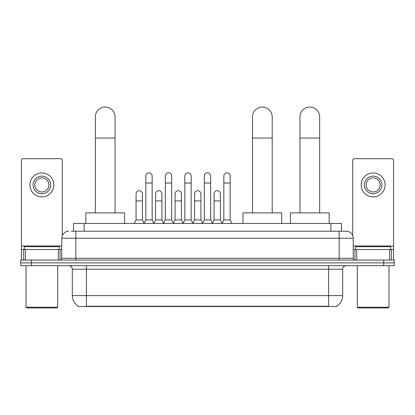 <?xml version="1.0" encoding="UTF-8"?>
<svg xmlns="http://www.w3.org/2000/svg" width="415" height="415" viewBox="0 0 415 415"><rect width="100%" height="100%" fill="white"/><g stroke="black" fill="none" stroke-linecap="round" stroke-linejoin="round"><path stroke-width="0.62" d="M71.266 231.191L75.841 231.191L71.266 231.191L73.559 231.191L73.559 223.446L341.441 223.446L341.441 231.191M336.695 306.177L336.695 306.524L78.305 306.524L78.305 306.177M78.409 306.239A12.32 12.32 0 0 1 72.324 295.61L86.403 295.61L86.403 306.239L328.597 306.239L328.597 295.61L342.676 295.61L342.676 269.211A3.522 3.522 0 0 1 346.198 265.688M72.324 295.61L72.324 269.211C72.111 267.073 70.939 265.901 68.802 265.688M336.591 306.239A12.32 12.32 0 0 0 342.676 295.61M31.312 260.06L394.25 260.06L394.25 262.871L20.75 262.871L20.75 265.688L31.312 265.688L31.312 262.871L20.75 262.871L20.75 260.06L31.312 260.06L31.312 262.871L394.25 262.871L394.25 265.688L31.312 265.688M68.802 231.191A7.039 7.039 0 0 0 61.762 238.231L61.762 258.296A1.759 1.759 0 0 1 59.999 260.06M346.198 231.191L339.159 231.191L346.198 231.191A7.039 7.039 0 0 1 353.238 238.231L353.238 258.296C353.341 259.365 353.928 259.951 355.001 260.06M353.238 238.231L75.841 238.231L75.841 231.191L339.159 231.191L339.159 258.296L353.238 258.296M58.328 260.06L58.328 249.498L25.414 249.498L25.414 260.06M62.292 235.559L62.292 160.434A1.759 1.759 0 0 0 60.528 158.675L23.214 158.675A1.759 1.759 0 0 0 21.456 160.434L21.456 249.498L25.414 249.498M58.328 249.498L61.762 249.498M21.456 260.06L21.456 249.498M41.873 176.136A8.803 8.803 0 0 0 33.07 184.934A8.803 8.803 0 0 0 41.873 193.738A8.803 8.803 0 0 0 50.672 184.934A8.803 8.803 0 0 0 41.873 176.136M41.873 177.895A7.039 7.039 0 0 0 34.829 184.934A7.039 7.039 0 0 0 41.873 191.974A7.039 7.039 0 0 0 48.913 184.934A7.039 7.039 0 0 0 41.873 177.895M41.873 196.902A11.968 11.968 0 0 0 53.841 184.934A11.968 11.968 0 0 0 41.873 172.967A11.968 11.968 0 0 0 29.901 184.934A11.968 11.968 0 0 0 41.873 196.902M57.011 307.935L26.736 307.935L26.031 307.23L57.711 307.23L57.011 307.935M26.031 265.688L26.031 307.23M57.711 265.688L57.711 307.23M59.475 249.498L59.475 246.681L24.272 246.681L24.272 249.498M95.346 212.885L95.346 116.921A9.856 9.856 0 0 1 105.203 107.065A9.856 9.856 0 0 1 115.059 116.921A9.856 9.856 0 0 0 105.203 107.065M115.059 212.885L115.059 116.921M124.562 223.446L124.562 212.885L85.838 212.885L85.838 223.446M252.491 212.885L252.491 116.921A9.856 9.856 0 0 1 262.347 107.065A9.856 9.856 0 0 1 272.204 116.921A9.856 9.856 0 0 0 262.347 107.065M272.204 212.885L272.204 116.921M281.707 223.446L281.707 212.885L242.983 212.885L242.983 223.446M299.941 212.885L299.941 116.921A9.856 9.856 0 0 1 309.798 107.065A9.856 9.856 0 0 1 319.654 116.921A9.856 9.856 0 0 0 309.798 107.065M319.654 212.885L319.654 116.921M329.162 223.446L329.162 212.885L290.438 212.885L290.438 223.446M144.067 223.446L145.826 219.924L152.16 219.924L153.924 223.446M152.16 219.924L152.16 175.991A3.17 3.17 0 0 0 148.995 172.827A3.17 3.17 0 0 1 149.193 172.832M145.826 219.924L145.826 183.036L152.16 183.036M145.826 183.036L145.826 175.991A3.17 3.17 0 0 1 148.995 172.827M163.567 223.446L165.326 219.924L171.665 219.924L173.423 223.446M171.665 219.924L171.665 175.991A3.17 3.17 0 0 0 168.495 172.827A3.17 3.17 0 0 1 168.692 172.832M165.326 219.924L165.326 183.036L171.665 183.036M165.326 183.036L165.326 175.991A3.17 3.17 0 0 1 168.495 172.827M183.067 223.446L184.831 219.924L191.165 219.924L192.928 223.446M191.165 219.924L191.165 175.991A3.17 3.17 0 0 0 188 172.827A3.17 3.17 0 0 1 188.197 172.832M184.831 219.924L184.831 183.036L191.165 183.036M184.831 183.036L184.831 175.991A3.17 3.17 0 0 1 188 172.827M202.572 223.446L204.33 219.924L210.67 219.924L212.428 223.446M210.67 219.924L210.67 175.991A3.17 3.17 0 0 0 207.5 172.827A3.17 3.17 0 0 1 207.697 172.832M204.33 219.924L204.33 183.036L210.67 183.036M204.33 183.036L204.33 175.991A3.17 3.17 0 0 1 207.5 172.827M222.072 223.446L223.835 219.924L230.169 219.924L231.933 223.446M230.169 219.924L230.169 175.991A3.17 3.17 0 0 0 227 172.827A3.17 3.17 0 0 1 227.202 172.832M223.835 219.924L223.835 183.036L230.169 183.036M223.835 183.036L223.835 175.991A3.17 3.17 0 0 1 227 172.827M134.315 223.446L136.073 219.924L142.412 219.924L144.119 223.343M142.412 219.924L142.412 193.878A3.17 3.17 0 0 0 139.44 190.713A3.17 3.17 0 0 1 142.412 193.878M136.073 219.924L136.073 200.917L142.412 200.917M136.073 200.917L136.073 193.878A3.17 3.17 0 0 1 139.44 190.713M153.866 223.343L155.578 219.924L161.912 219.924L163.619 223.343M161.912 219.924L161.912 193.878A3.17 3.17 0 0 0 158.945 190.713A3.17 3.17 0 0 1 161.912 193.878M155.578 219.924L155.578 200.917L161.912 200.917M155.578 200.917L155.578 193.878A3.17 3.17 0 0 1 158.945 190.713M173.371 223.343L175.078 219.924L181.417 219.924L183.124 223.343M181.417 219.924L181.417 193.878A3.17 3.17 0 0 0 178.445 190.713A3.17 3.17 0 0 1 181.417 193.878M175.078 219.924L175.078 200.917L181.417 200.917M175.078 200.917L175.078 193.878A3.17 3.17 0 0 1 178.445 190.713M192.871 223.343L194.583 219.924L200.917 219.924L202.624 223.343M200.917 219.924L200.917 193.878A3.17 3.17 0 0 0 197.95 190.713A3.17 3.17 0 0 1 200.917 193.878M194.583 219.924L194.583 200.917L200.917 200.917M194.583 200.917L194.583 193.878A3.17 3.17 0 0 1 197.95 190.713M212.376 223.343L214.083 219.924L220.417 219.924L222.129 223.343M220.417 219.924L220.417 193.878A3.17 3.17 0 0 0 217.45 190.713A3.17 3.17 0 0 1 220.417 193.878M214.083 219.924L214.083 200.917L220.417 200.917M214.083 200.917L214.083 193.878A3.17 3.17 0 0 1 217.45 190.713M389.586 260.06L389.586 249.498L356.672 249.498L356.672 260.06M393.545 260.06L393.545 249.498L393.545 260.06M389.586 249.498L393.545 249.498L393.545 160.434A1.759 1.759 0 0 0 391.786 158.675L354.472 158.675A1.759 1.759 0 0 0 352.709 160.434L352.709 235.559M353.238 249.498L356.672 249.498M373.127 176.136A8.803 8.803 0 0 0 364.329 184.934A8.803 8.803 0 0 0 373.127 193.738A8.803 8.803 0 0 0 381.93 184.934A8.803 8.803 0 0 0 373.127 176.136M373.127 177.895A7.039 7.039 0 0 0 366.087 184.934A7.039 7.039 0 0 0 373.127 191.974A7.039 7.039 0 0 0 380.171 184.934A7.039 7.039 0 0 0 373.127 177.895M373.127 196.902A11.968 11.968 0 0 0 385.099 184.934A11.968 11.968 0 0 0 373.127 172.967A11.968 11.968 0 0 0 361.159 184.934A11.968 11.968 0 0 0 373.127 196.902M388.264 307.935L357.989 307.935L357.289 307.23L388.969 307.23L388.264 307.935M357.289 265.688L357.289 307.23M388.969 265.688L388.969 307.23M390.728 249.498L390.728 246.681L355.525 246.681L355.525 249.498M327.191 306.524L327.191 306.177M87.809 306.524L87.809 306.177M84.121 231.191L84.121 223.446M330.88 231.191L330.88 223.446M328.597 265.688L328.597 269.211L72.324 269.211M342.676 269.211L328.597 269.211L328.597 295.61L86.403 295.61L86.403 265.688M383.688 265.688L383.688 260.06M75.841 260.06L75.841 238.231L61.762 238.231M61.762 258.296L339.159 258.296L339.159 260.06M61.762 245.976L21.456 245.976M60.061 249.498L60.061 260.055M21.481 249.498L21.481 260.06M23.681 260.06L23.681 249.498M95.346 138.045L115.059 138.045M252.491 138.045L272.204 138.045M299.941 138.045L319.654 138.045M393.545 245.976L353.238 245.976M393.519 260.06L393.519 249.498M391.319 249.498L391.319 260.06M354.939 260.055L354.939 249.498"/></g></svg>
